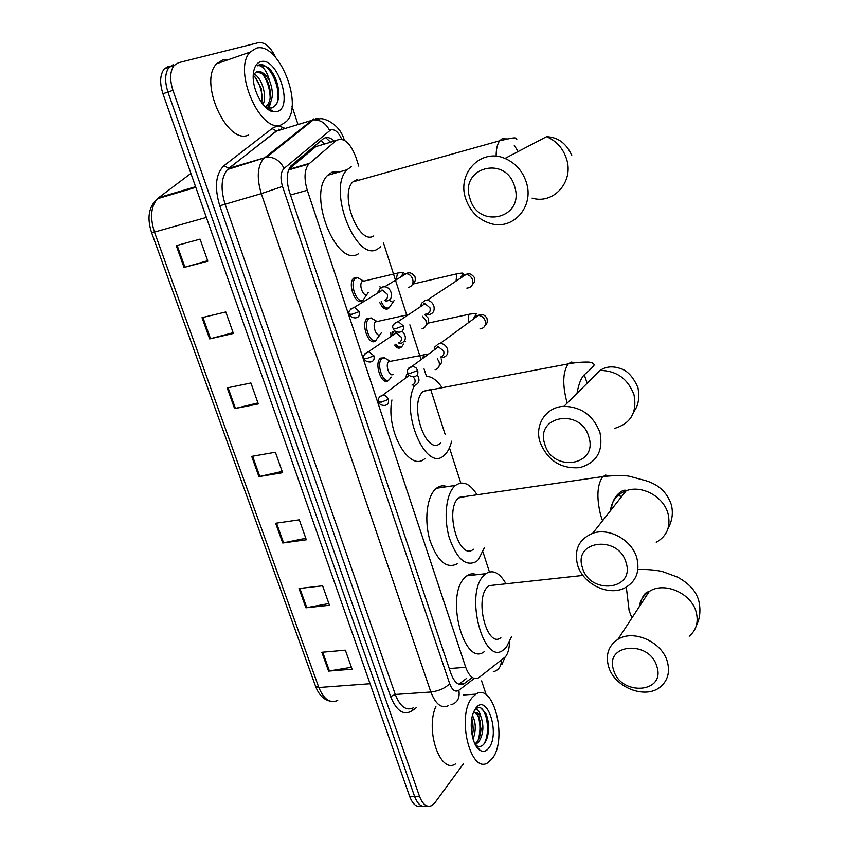 <?xml version="1.0" encoding="UTF-8"?>
<svg xmlns="http://www.w3.org/2000/svg" width="849" height="849" viewBox="0 0 849 849"><rect width="100%" height="100%" fill="white"/><g stroke="black" fill="none" stroke-linecap="round" stroke-linejoin="round"><path stroke-width="1.27" d="M389.15 379.736L388.29 380.564C381.774 386.136 373.719 363.436 380.394 358.151L384.703 357.737M376.34 340.067C370.196 344.927 362.534 323.894 368.657 318.874L370.864 317.929L376.786 321.325L375.481 321.888C371.82 324.891 376.394 337.531 380.076 334.644L375.3 341.065C368.742 346.254 360.549 323.83 367.097 318.471L371.469 317.972M363.351 299.856L362.12 301.002C355.529 305.81 347.199 283.651 353.608 278.217L358.045 277.634M389.256 307.656L388.173 308.675C385.181 310.044 382.379 307.996 379.758 302.531M377.943 292.926L378.017 291.812M401.715 346.689L400.802 347.559C398.786 348.812 396.663 347.994 394.424 345.129M391.018 336.416L390.752 332.352M358.766 166.139L355.89 157.203C350.128 142.462 343.569 136.912 336.236 140.531L308.76 164.059C304.356 169.864 303.868 178.608 307.285 190.272L465.719 667.293C469.327 676.78 473.678 680.251 478.783 677.704L505.622 656.638C508.052 653.306 509.347 648.434 509.506 642.003M321.357 144.977L315.796 146.644L288.872 169.238M397.449 347.803L396.621 345.235M384.746 308.749L383.875 306.075M489.417 571.929L482.964 551.882M460.805 483.049L449.461 447.816M445.258 434.752L430.73 389.659M426.442 376.319L424.065 368.933M421.072 359.658L409.865 324.827M406.926 315.722L383.525 243.026M463.554 763.644L435.006 802.634L431.748 805.605C426.814 807.654 422.738 804.576 419.512 796.362L172.952 90.323C169.535 79.456 169.949 71.157 174.194 65.426L178.502 62.699L258.584 42.63C264.867 41.972 270.544 46.897 275.638 57.382M291.992 106.295L297.797 123.869M481.616 680.877L486.222 694.853M426.644 805.839C421.773 807.654 417.761 804.544 414.609 796.5L167.943 92.042C164.515 81.196 164.939 72.918 169.195 67.188L173.525 64.46L169.195 67.188C164.939 72.918 164.515 81.196 167.943 92.042L414.609 796.5C417.761 804.544 421.773 807.654 426.644 805.839M334.336 141.104C330.07 137.209 326.292 136.509 323.002 138.992L291.016 165.842C286.548 171.657 286.028 180.37 289.456 191.97L450.883 673.406C454.491 682.819 458.885 686.257 464.063 683.721L471.237 678.255M379.959 286.654L380.14 287.206M386.932 308.081L387.25 309.078M399.614 347.103L399.911 348.016M466.26 678.627L458.81 684.22M421.773 805.966C416.891 807.76 412.869 804.65 409.727 796.638L162.944 93.751C159.516 82.937 159.952 74.67 164.228 68.949L168.569 66.222M202.041 317.653L225.802 311.965L233.401 333.455L209.65 338.9L202.041 317.653M176.263 245.658L200.056 239.142L207.846 261.184L184.063 267.446L176.263 245.658M275.649 523.249L299.283 519.821L306.33 539.784L282.717 542.999L275.649 523.249M299.018 588.527L322.599 585.789L329.486 605.263L305.916 607.799L299.018 588.527M321.835 652.265L345.363 650.175L352.08 669.203L328.584 671.092L321.835 652.265M227.182 387.876L250.901 382.973L258.308 403.933L234.6 408.602L227.182 387.876M251.707 456.391L275.384 452.241L282.621 472.691L258.945 476.618L251.707 456.391M282.165 471.428L258.945 476.618M257.947 402.925L234.6 408.602M351.401 667.272L328.584 671.092M328.871 603.543L305.916 607.799M305.799 538.277L282.717 542.999M207.676 260.707L184.063 267.446M233.125 332.702L209.65 338.9M472.235 697.538L475.928 694.132C493.343 681.874 507.819 738.683 492.473 758.337L487.931 762.667C470.537 774.861 456.157 715.718 472.235 697.538M474.899 743.883L476.703 742.313C479.218 739.192 480.64 734.799 480.98 729.132L478.825 716.407L474.803 712.544M475.196 744.488L478.613 742.217C483.41 734.47 484.163 725.916 480.863 716.567C478.603 712.863 476.162 711.685 473.54 713.043M472.32 736.221L473.392 729.058L471.864 718.35M473.095 739.192C476.193 730.289 475.981 722.414 472.469 715.569M480.035 750.325C472.373 746.122 468.531 724.197 473.424 712.598L475.79 708.225C486.955 692.487 500.39 733.324 488.982 747.852C486.318 751.418 483.336 752.246 480.035 750.325L476.024 745.411C478.836 747.194 481.447 746.78 483.834 744.191C486.551 740.912 488.111 736.115 488.515 729.822C488.737 723.274 487.761 717.67 485.586 712.99L480.184 707.419L476.809 708.13L474.421 710.39M474.262 710.709C476.989 708.098 479.186 710.051 480.863 716.567M455.425 763.973C440.217 774.288 425.031 730.182 435.908 706.41M473.275 731.116L472.713 721.289M480.799 731.424L480.163 720.207M488.324 732.114L487.528 718.615M478.093 740.317C480.778 731.031 480.545 722.308 477.393 714.158M483.771 744.265C491.231 732.56 486.466 707.015 478.719 707.419M656.935 666.73C649.835 639.711 604.255 643.574 613.562 669.872C620.343 696.18 665.701 693.442 656.935 666.73M608.5 666.285C605.443 654.59 608.574 645.611 617.892 639.361C633.524 629.056 662.316 641.982 667.41 661.923C670.084 672.366 667.707 680.707 660.267 686.958C645.123 699.809 613.986 687.128 608.5 666.285M495.529 584.929L488.907 585.651L487.284 587.158C474.336 600.201 487.506 648.785 500.857 637.695M511.459 636.761L506.588 646.874L503.319 650.016C483.75 666.285 464.424 594.502 483.58 575.718L485.787 573.68C492.887 569.286 499.626 572.651 506.004 583.794M484.354 651.597C464.392 667.781 445.056 596.571 464.594 577.851L466.844 575.824C469.985 573.616 473.286 573.245 476.767 574.699M626.116 562.76C618.709 534.637 572.788 540.367 582.414 567.631C589.493 595 635.201 590.49 626.116 562.76M577.5 564.787C573.935 549.632 578.997 539.147 592.655 533.331C608.998 527.282 632.112 540.102 636.856 558.08C640.04 571.706 635.997 581.661 624.737 587.954C608.309 596.571 582.69 583.836 577.5 564.787M466.345 496.325L458.46 497.992C444.176 510.143 459.426 561.783 473.424 549.229M484.27 547.892L478.401 559.671L476.416 561.497C465.868 566.962 456.836 559.077 449.301 537.841C443.443 518.049 446.054 494.086 454.639 486.159L455.499 485.405C462.822 480.428 470.006 483.548 477.074 494.776M457.367 563.757C446.638 569.212 437.49 561.412 429.934 540.346C424.065 520.713 426.814 496.909 435.558 489.013L436.428 488.26C439.761 485.702 443.337 485.161 447.168 486.657M588.866 437.055C581.066 407.584 534.753 415.66 544.782 444.112C552.232 472.787 598.333 466.048 588.866 437.055M540.06 442.191C534.318 424.924 545.981 406.894 563.916 406.331C581.416 406.841 593.43 415.586 599.935 432.544C603.512 451.052 596.783 462.747 579.761 467.629C560.849 469.062 547.616 460.583 540.06 442.191M430.581 389.606L423.396 391.251C408.051 403.148 426.177 457.208 440.546 443.061M426.495 376.319C432.003 376.595 437.203 380.394 442.117 387.706M451.626 441.215C450.14 447.412 447.784 451.997 444.558 454.968L444.176 455.297C426.389 473.392 399.805 412.073 414.62 385.372M425.062 458.396C410.056 473.233 385.51 431.25 391.92 399.964M514.696 186.78C506.1 154.518 459.097 167.55 469.943 198.454C478.146 229.814 524.947 218.363 514.696 186.78M465.645 198.507C456.815 173.387 481.065 147.8 504.985 158.445C515.566 163.061 522.708 171.116 526.422 182.631C534.382 206.912 512.722 230.695 490.435 223.489C478.284 219.615 470.017 211.295 465.645 198.507M357.779 179.277L352.897 181.888C338.942 194.771 358.989 245.913 373.74 235.916M380.798 246.635L377.922 248.842C356.559 264.06 326.621 188.903 347.114 169.726L351.348 166.659M358.628 253.66C336.894 268.9 306.839 194.453 327.693 175.287L332.001 172.198L340.014 171.763M403.636 344.057L401.842 346.604C399.911 347.782 397.894 346.976 395.783 344.195M442.17 357.482L443.337 357.365C447.062 356.177 448.463 353.428 447.519 349.141C446.149 345.617 443.74 343.696 440.27 343.378L438.922 343.495L434.847 346.965L434.423 349.82L434.847 346.965M440.673 356.983C443.38 356.124 444.377 354.139 443.698 351.03L438.434 346.859L437.479 346.944M405.535 341.351L404.092 341.616M392.44 333.933L392.44 331.991M392.949 302.276L389.203 307.678C386.327 308.972 383.663 306.956 381.201 301.618M425.731 314.045L429.7 314.47C433.436 313.196 434.826 310.384 433.86 306.022C432.597 302.668 430.347 300.758 427.089 300.27L425.222 300.387L421.444 303.326L420.711 306.553L421.444 303.326M426.973 313.95C429.679 313.026 430.676 310.989 429.976 307.826L425.062 303.666L423.725 303.751M392.896 302.286L388.906 300.217M393.076 374.335C389.415 377.434 384.926 364.635 388.662 361.674L389.956 361.143L384.151 357.684L388.173 360.082M407.679 373.136L406.469 374.855L405.939 377.826M413.866 385.457L414.683 385.361C419.332 383.461 420.202 379.938 417.305 374.791M391.145 377.062L389.341 379.609C383.228 384.82 375.693 363.521 381.944 358.575L384.151 357.684M406.469 374.855L405.864 377.89M411.977 385.075C414.599 384.257 415.564 382.337 414.874 379.301L413.24 376.733M394.52 330.632L393.066 332.309L392.27 335.567M399.783 343.558L401.068 343.442C406.384 340.651 406.756 336.544 402.182 331.131M370.864 317.929L375.046 320.328M393.066 332.309L392.206 335.62M398.308 343.017C400.93 342.147 401.885 340.173 401.184 337.085L396.112 332.967L395.072 333.063M366.885 294.401C363.181 297.065 358.533 284.574 362.12 281.539L363.414 280.945L357.397 277.602L361.727 280M363.637 280.945L364.179 281.051M385.499 301.013L387.261 300.886C394.254 299.697 391.962 287.174 384.65 286.803L382.729 286.92L379.503 289.127L378.399 292.64M366.991 294.38L363.16 299.973C356.983 304.483 349.194 283.693 355.19 278.599L357.397 277.602M379.503 289.127L378.346 292.682M384.427 300.323C387.059 299.4 388.014 297.373 387.293 294.232L382.528 290.125L381.148 290.209M256.154 48.244C278.376 41.007 304.207 104.989 286.368 121.471L281.592 124.676C260.866 134.832 232.138 69.979 250.137 52.097L256.154 48.244M248.333 135.076C227.108 145.317 198.199 81.61 216.675 63.739L222.841 59.865L228.317 59.685M268.762 105.053L265.143 106.9L268.762 105.053C273.219 99.259 273.516 91.278 269.664 81.111C265.673 73.969 261.439 70.764 256.95 71.496L253.289 74.659M266.798 105.69C270.46 101.413 271.33 95.141 269.409 86.885C267.838 81.048 265.482 76.675 262.33 73.757L256.515 71.645M261.863 103.026L261.471 88.943L254.785 76.665L253.246 75.402M263.02 104.544C267.615 95.47 261.131 76.537 253.734 73.927M264.697 106.454L268.326 107.972L271.627 107.961C278.111 105.159 280.149 97.646 277.74 85.409C275.808 77.758 272.646 71.794 268.252 67.506L259.476 64.768L257.385 65.766L259.157 65.585C263.593 66.583 267.095 71.762 269.664 81.111M277.209 111.527L273.442 111.781C263.254 110.784 251.453 88.614 253.373 73.576C254.159 66.922 256.578 62.964 260.622 61.69C277.156 56.14 293.956 107.229 277.209 111.527M268.178 109.468L268.846 108.354M268.995 108.078L270.831 102.05M270.757 110.943L271.839 110.582M262.405 100.362C262.097 91.246 259.561 83.34 254.764 76.643M267.637 109.086L269.494 104.247M270.173 98.113C269.918 88.763 267.329 80.666 262.405 73.821M270.746 110.943L271.701 110.487M276.827 103.525C282.43 88.699 268.496 60.884 258.998 64.917M321.262 140.446L324.36 144.086M449.259 668.566L465.719 667.293M290.475 195.015L307.285 190.272M288.787 169.418L309.482 163.358M315.796 146.644L336.236 140.531M333.381 140.244L333.784 141.263M341.744 139.215C338.433 132.104 334.782 128.974 330.781 129.823L284.107 168.42C280.616 172.114 280.085 178.12 282.515 186.451L449.662 683.668C452.199 690.205 455.266 692.413 458.863 690.279L474.262 678.436M448.601 705.604C441.607 708.957 435.686 704.426 430.846 692.009L261.29 193.646C256.663 178.226 257.374 166.595 263.423 158.742L313.631 118.945M279.724 129.483L276.583 131.064L313.334 119.868C320.498 119.677 325.92 123.222 329.603 130.523M416.297 707.652L412.062 710.815C403.646 715.781 396.483 711.016 390.582 696.53L219.764 205.798C214.235 187.247 215.646 173.875 224.009 165.682L272.073 128.539C275.596 125.939 279.661 125.79 284.256 128.072M419.512 796.362L409.727 796.638M172.952 90.323L162.944 93.751M278.822 129.207L279.512 129.547M449.662 683.668C445.205 688.231 438.933 691.012 430.846 692.009L395.273 694.461C400.144 706.697 406.183 711.154 413.389 707.833M316.104 118.478L318.916 118.828M344.301 140.223C339.78 123.455 323.331 117.64 319.776 118.807L313.334 119.868L266.904 157.107L228.763 168.357L227.458 169.545C221.218 177.367 220.422 188.849 225.049 204.004L395.273 694.461L390.582 696.53M272.073 128.539L276.583 131.064L228.763 168.357L224.009 165.682M282.515 186.451L261.29 193.646L219.764 205.798M412.391 708.353L412.062 710.815M281.401 128.963L276.105 131.16L227.458 169.545L266.904 157.107C274.386 156.991 280.128 160.758 284.107 168.42M458.863 690.279C460.052 698.005 457.42 702.845 450.957 704.797M501.324 660.31C501.324 666.444 498.65 670.264 493.311 671.761M461.665 684.623L462.716 683.816M459.542 683.732L464.552 683.381M155.569 200.99L157.468 198.73C148.734 206.53 146.771 217.832 151.6 232.637L154.465 232.074L318.853 687.51L315.616 686.363L151.621 232.69M195.801 187.342L157.468 198.73C150.878 206.392 149.87 217.503 154.465 232.074L206.36 217.418M370.079 683.721L318.853 687.51C323.819 699.406 330.102 703.704 337.722 700.436M190.908 173.419L158.699 197.679L195.578 186.716M252.578 456.231L259.815 476.448M276.519 523.122L283.577 542.851M299.888 588.421L306.776 607.672M322.705 652.191L329.433 670.986M228.052 387.696L235.46 408.411M202.911 317.441L210.51 338.687M177.133 245.425L184.933 267.212M648.243 593.037L648.01 591.7M689.218 636.198C696.339 630.107 698.674 622.105 696.201 612.182C691.521 593.228 664.268 581.353 649.294 591.424C643.584 595.043 640.231 600.169 639.223 606.802M626.297 587.126L629.13 610.664L631.921 617.955M620.598 497.843L619.367 492.813M656.245 542.288C667.006 536.122 670.922 526.582 668.014 513.656C663.653 496.623 641.812 484.737 626.212 490.711C616.873 494.32 611.62 501.006 610.431 510.748M609.306 475.79L605.475 475.1L602.281 477.212C597.006 485.713 596.507 498.543 600.795 515.714L602.557 520.755M587.147 383.239L584.356 375.035M614.559 428.395C630.775 423.555 637.259 412.37 634.023 394.859C628.005 378.845 616.682 370.695 600.052 370.408L563.916 406.331M575.229 362.767L571.271 362.067L568.246 363.881C562.845 371.66 562.325 384.162 566.676 401.375L567.196 403.063M532.068 198.104C553.177 204.736 573.945 182.132 566.644 159.325C563.237 148.511 556.541 140.966 546.565 136.689L504.985 158.445M518.07 151.6L514.186 145.137M507.394 138.939L502.077 138.79L499.732 140.764C497.312 143.959 496.124 149.137 496.156 156.28M407.732 373.231C408.634 375.555 410.64 376.712 413.76 376.68C417.114 376.234 418.43 374.165 417.708 370.482L415.978 367.766L413.24 366.269L408.56 368.19M417.708 370.482L410.566 373.21L407.669 373.051C406.215 370.854 407.753 368.551 412.264 366.152L438.434 346.859M479.993 328.881C484.312 328.223 486.053 325.549 485.204 320.869L485.066 320.455C483.707 317.346 481.457 315.669 478.316 315.435L474.931 316.507L472.904 319.404M474.071 317.484L474.368 318.333M468.881 322.365C467.926 318.63 468.117 315.902 469.433 314.204L471.259 313.854M393.246 328.68C394 330.845 395.899 332.023 398.966 332.224C402.575 331.927 404.018 329.805 403.275 325.857L398.192 321.527L394.18 323.501M403.275 325.857L396.058 328.542L393.193 328.531C391.707 326.048 393.374 323.713 398.192 321.527L425.062 303.666M466.854 288.087C471.503 287.631 473.402 284.882 472.553 279.862L472.405 279.438C471.153 276.498 469.062 274.821 466.122 274.439C463.278 274.365 461.336 275.649 460.285 278.292M456.062 281.093L456.773 273.845L458.63 273.463M461.368 276.753L461.633 277.4M378.601 402.086C379.45 404.389 381.509 405.493 384.777 405.408C387.887 404.877 389.065 402.882 388.322 399.412C387.229 396.727 385.372 395.294 382.761 395.135L379.439 397.067M388.322 399.412L381.275 402.129L378.537 401.906C377.741 398.701 379.153 396.441 382.761 395.135L409.229 375.375M435.144 369.697C438.848 368.477 440.122 365.739 438.965 361.472L437.384 358.894M422.622 358.511L423.938 354.5L425.996 354.139M364.157 358.586C364.9 360.761 366.864 361.897 370.058 362.014C373.401 361.61 374.696 359.552 373.942 355.837L368.689 351.55L365.091 353.428M373.942 355.837L366.821 358.511L364.104 358.437C362.597 356.293 364.136 354.001 368.689 351.55L396.112 332.967M422.059 328.828C425.774 327.534 427.047 324.721 425.858 320.391L422.441 316.274M349.491 314.406C350.149 316.465 352.017 317.632 355.115 317.919C358.681 317.653 360.093 315.541 359.329 311.572L354.394 307.306L350.541 309.11M359.329 311.572L352.133 314.204L349.438 314.279C347.878 311.933 349.523 309.609 354.394 307.306L382.528 290.125M408.783 287.355C412.508 285.986 413.771 283.099 412.572 278.705C411.287 275.755 409.207 274.068 406.321 273.633L404.432 273.749L400.632 277.082M396.409 278.621L397.534 273.091L399.667 272.667M325.761 137.634L330.579 142.218M288.575 169.959L308.76 164.059M401.174 347.273L397.873 347.963M388.715 308.251L385.372 309.004M362.81 300.472L359.138 301.31M375.789 340.672L372.17 341.447M388.598 380.331L385.032 381.021M501.791 664.65L504.985 657.381M174.194 65.426L164.228 68.949M459.044 684.082L464.063 683.721M329.89 701.072C323.565 699.565 318.842 694.769 315.722 686.661M475.928 694.132L463.575 694.96M476.31 744.074L475.026 744.138M473.392 729.058L473.328 729.652M480.98 729.132L480.884 729.896M637.875 569.583C648.551 568.989 659.97 570.761 662.92 571.748L677.279 577.002C689.568 583.656 696.827 591.976 699.045 601.962C700.775 610.845 699.884 618.709 696.371 625.533M640.008 605.602C642.831 591.594 647.914 592.22 649.294 591.424L617.892 639.361M488.907 585.651L582.966 575.431M485.787 573.68L466.844 575.824M459.171 497.365L602.886 476.576C616.172 475.207 625.235 475.164 630.096 476.438L642.852 479.897C657.434 483.389 666.921 491.656 671.315 504.699C673.363 512.838 672.281 520.734 668.067 528.396M611.407 509.527C612.044 495.232 624.302 488.111 626.212 490.711L592.655 533.331M455.499 485.405L436.428 488.26M600.052 370.408C605.783 366.577 612.352 365.877 619.781 368.317C627.04 370.228 633.078 376.616 637.907 387.484C639.764 397.65 638.406 405.684 633.853 411.585M423.396 391.251L568.246 363.881C579.835 361.515 590.543 362.045 589.408 362.236C591.477 362.205 593.111 363.043 594.3 364.762C593.525 366.386 590.66 369.304 585.704 373.528C581.703 376.436 578.806 383.037 576.991 393.331M347.114 169.726L327.693 175.287M571.727 155.325C566.389 143.396 557.995 137.188 546.565 136.689M352.897 181.888L499.732 140.764C517.763 136.604 515.12 137.75 516.786 139.395M440.27 343.378L478.316 315.435C481.68 313.557 484.546 314.501 486.923 318.269C487.708 321.612 487.146 323.862 485.225 325.008M473.583 318.916L476.151 314.077C477.096 313.345 474.856 313.387 469.433 314.204L427.875 323.161M427.089 300.27L466.122 274.439C468.828 272.869 471.577 273.877 474.347 277.464C475.132 280.679 474.527 282.94 472.532 284.256M394.063 300.631L392.981 302.223M460.996 277.825L463.055 273.58C462.206 273.399 465.05 272.412 456.773 273.845L412.572 284.128M441.13 358.819C442.265 361.165 441.629 363.51 439.23 365.866M428.841 353.927L388.662 361.674M381.944 358.575L379.609 359.053M424.765 314.692L428.119 317.993C429.276 320.625 428.596 322.97 426.102 324.997M381.286 332.904L380.108 334.623M375.481 321.888L408.666 314.565M368.657 318.874L366.322 319.394M384.65 286.803L406.321 273.633C409.027 271.85 411.903 272.826 414.928 276.562C415.808 280.138 415.087 282.494 412.763 283.63M368.19 292.544L367.044 294.295M402.033 275.203L403.19 272.879C404.506 272.179 402.617 272.242 397.534 273.091L362.12 281.539M355.19 278.599L352.844 279.162M268.326 107.972L273.442 111.781M250.137 52.097L216.675 63.739"/></g></svg>
